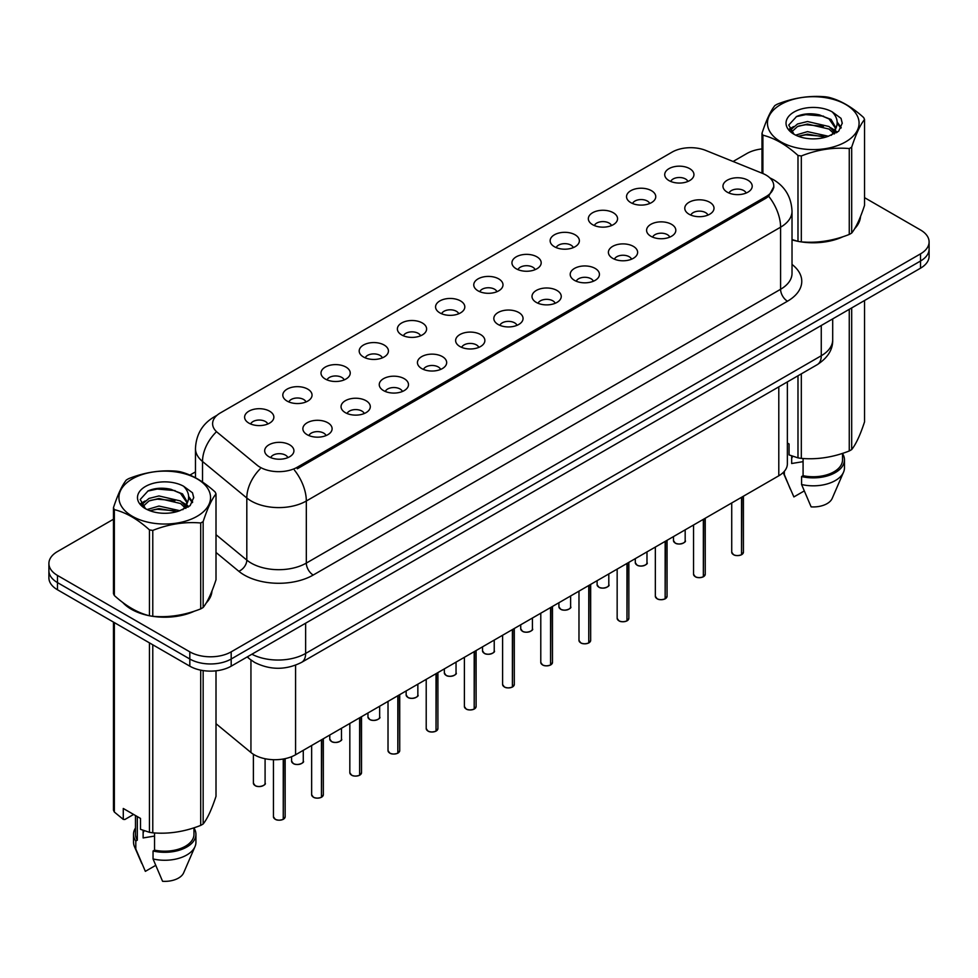 <?xml version="1.0" encoding="UTF-8"?>
<svg xmlns="http://www.w3.org/2000/svg" width="978" height="978" viewBox="0 0 978 978"><rect width="100%" height="100%" fill="white"/><g stroke="black" fill="none" stroke-linecap="round" stroke-linejoin="round"><path stroke-width="1.47" d="M630.798 202.629A14.621 8.447 180 0 1 627.9 200.245A14.621 8.447 180 0 1 632.742 189.756A14.621 8.447 180 0 1 651.482 190.698A14.621 8.447 180 0 1 654.38 200.245A14.621 8.447 180 0 1 630.798 202.629M649.698 203.51A8.778 5.061 0 0 0 647.338 201.04A8.778 5.061 0 0 0 638.695 199.756A8.778 5.061 0 0 0 632.583 203.51M592.607 224.683A14.621 8.447 180 0 1 589.71 222.287A14.621 8.447 180 0 1 594.551 211.798A14.621 8.447 180 0 1 613.292 212.739A14.621 8.447 180 0 1 616.189 222.287A14.621 8.447 180 0 1 592.607 224.683M611.507 225.551A8.778 5.061 0 0 0 609.16 223.094A8.778 5.061 0 0 0 600.504 221.81A8.778 5.061 0 0 0 594.392 225.551M554.416 246.725A14.621 8.447 180 0 1 551.519 244.341A14.621 8.447 180 0 1 556.36 233.852A14.621 8.447 180 0 1 575.101 234.793A14.621 8.447 180 0 1 577.998 244.341A14.621 8.447 180 0 1 554.416 246.725M573.316 247.605A8.778 5.061 0 0 0 570.969 245.136A8.778 5.061 0 0 0 562.326 243.852A8.778 5.061 0 0 0 556.201 247.605M516.225 268.779A14.621 8.447 180 0 1 513.328 266.395A14.621 8.447 180 0 1 518.169 255.894A14.621 8.447 180 0 1 536.91 256.835A14.621 8.447 180 0 1 539.807 266.395A14.621 8.447 180 0 1 516.225 268.779M535.125 269.659A8.778 5.061 0 0 0 532.778 267.19A8.778 5.061 0 0 0 524.135 265.906A8.778 5.061 0 0 0 518.01 269.659M478.034 290.833A14.621 8.447 180 0 1 475.137 288.437A14.621 8.447 180 0 1 479.978 277.948A14.621 8.447 180 0 1 498.719 278.889A14.621 8.447 180 0 1 501.616 288.437A14.621 8.447 180 0 1 478.034 290.833M496.934 291.701A8.778 5.061 0 0 0 494.587 289.231A8.778 5.061 0 0 0 485.944 287.948A8.778 5.061 0 0 0 479.819 291.701M439.843 312.874A14.621 8.447 180 0 1 436.946 310.491A14.621 8.447 180 0 1 441.787 299.989A14.621 8.447 180 0 1 460.528 300.931A14.621 8.447 180 0 1 463.438 310.491A14.621 8.447 180 0 1 439.843 312.874M458.743 313.755A8.778 5.061 0 0 0 456.396 311.285A8.778 5.061 0 0 0 447.753 310.002A8.778 5.061 0 0 0 441.628 313.755M401.665 334.928A14.621 8.447 180 0 1 398.755 332.532A14.621 8.447 180 0 1 403.596 322.043A14.621 8.447 180 0 1 422.337 322.984A14.621 8.447 180 0 1 425.247 332.532A14.621 8.447 180 0 1 401.665 334.928M420.564 335.796A8.778 5.061 0 0 0 418.205 333.339A8.778 5.061 0 0 0 409.562 332.055A8.778 5.061 0 0 0 403.437 335.796M363.474 356.97A14.621 8.447 180 0 1 360.564 354.586A14.621 8.447 180 0 1 365.405 344.097A14.621 8.447 180 0 1 384.146 345.038A14.621 8.447 180 0 1 387.056 354.586A14.621 8.447 180 0 1 363.474 356.97M382.374 357.85A8.778 5.061 0 0 0 380.014 355.381A8.778 5.061 0 0 0 371.371 354.097A8.778 5.061 0 0 0 365.246 357.85M325.283 379.024A14.621 8.447 180 0 1 322.373 376.64A14.621 8.447 180 0 1 327.227 366.139A14.621 8.447 180 0 1 345.955 367.08A14.621 8.447 180 0 1 348.865 376.64A14.621 8.447 180 0 1 325.283 379.024M344.183 379.904A8.778 5.061 0 0 0 341.823 377.435A8.778 5.061 0 0 0 333.18 376.151A8.778 5.061 0 0 0 327.055 379.904M287.092 401.078A14.621 8.447 180 0 1 284.182 398.682A14.621 8.447 180 0 1 289.036 388.193A14.621 8.447 180 0 1 307.764 389.134A14.621 8.447 180 0 1 310.674 398.682A14.621 8.447 180 0 1 287.092 401.078M305.992 401.946A8.778 5.061 0 0 0 303.632 399.476A8.778 5.061 0 0 0 294.989 398.193A8.778 5.061 0 0 0 288.865 401.946M248.901 423.119A14.621 8.447 180 0 1 245.991 420.736A14.621 8.447 180 0 1 250.845 410.234A14.621 8.447 180 0 1 269.573 411.176A14.621 8.447 180 0 1 272.483 420.736A14.621 8.447 180 0 1 248.901 423.119M267.801 424A8.778 5.061 0 0 0 265.441 421.53A8.778 5.061 0 0 0 256.798 420.247A8.778 5.061 0 0 0 250.686 424M668.989 180.588A14.621 8.447 180 0 1 666.091 178.192A14.621 8.447 180 0 1 670.932 167.703A14.621 8.447 180 0 1 689.673 168.644A14.621 8.447 180 0 1 692.571 178.192A14.621 8.447 180 0 1 668.989 180.588M687.889 181.456A8.778 5.061 0 0 0 685.529 178.986A8.778 5.061 0 0 0 676.886 177.703A8.778 5.061 0 0 0 670.774 181.456M689.05 214.219A14.621 8.447 180 0 1 686.153 211.823A14.621 8.447 180 0 1 690.994 201.334A14.621 8.447 180 0 1 709.735 202.275A14.621 8.447 180 0 1 712.632 211.823A14.621 8.447 180 0 1 689.05 214.219M707.95 215.087A8.778 5.061 0 0 0 705.59 212.617A8.778 5.061 0 0 0 696.947 211.334A8.778 5.061 0 0 0 690.835 215.087M650.859 236.26A14.621 8.447 180 0 1 647.962 233.876A14.621 8.447 180 0 1 652.803 223.387A14.621 8.447 180 0 1 671.544 224.329A14.621 8.447 180 0 1 674.441 233.876A14.621 8.447 180 0 1 650.859 236.26M669.759 237.141A8.778 5.061 0 0 0 667.399 234.671A8.778 5.061 0 0 0 658.756 233.387A8.778 5.061 0 0 0 652.644 237.141M612.668 258.314A14.621 8.447 180 0 1 609.771 255.918A14.621 8.447 180 0 1 614.612 245.429A14.621 8.447 180 0 1 633.353 246.37A14.621 8.447 180 0 1 636.25 255.918A14.621 8.447 180 0 1 612.668 258.314M631.568 259.182A8.778 5.061 0 0 0 629.209 256.725A8.778 5.061 0 0 0 620.565 255.441A8.778 5.061 0 0 0 614.453 259.182M574.477 280.356A14.621 8.447 180 0 1 571.58 277.972A14.621 8.447 180 0 1 576.421 267.483A14.621 8.447 180 0 1 595.162 268.424A14.621 8.447 180 0 1 598.059 277.972A14.621 8.447 180 0 1 574.477 280.356M593.377 281.236A8.778 5.061 0 0 0 591.03 278.767A8.778 5.061 0 0 0 582.375 277.483A8.778 5.061 0 0 0 576.262 281.236M536.286 302.41A14.621 8.447 180 0 1 533.389 300.026A14.621 8.447 180 0 1 538.23 289.525A14.621 8.447 180 0 1 556.971 290.466A14.621 8.447 180 0 1 559.868 300.026A14.621 8.447 180 0 1 536.286 302.41M555.186 303.29A8.778 5.061 0 0 0 552.839 300.821A8.778 5.061 0 0 0 544.196 299.537A8.778 5.061 0 0 0 538.071 303.29M498.095 324.464A14.621 8.447 180 0 1 495.198 322.068A14.621 8.447 180 0 1 500.039 311.579A14.621 8.447 180 0 1 518.78 312.52A14.621 8.447 180 0 1 521.677 322.068A14.621 8.447 180 0 1 498.095 324.464M516.995 325.332A8.778 5.061 0 0 0 514.648 322.862A8.778 5.061 0 0 0 506.005 321.579A8.778 5.061 0 0 0 499.88 325.332M459.904 346.505A14.621 8.447 180 0 1 457.007 344.122A14.621 8.447 180 0 1 461.848 333.62A14.621 8.447 180 0 1 480.589 334.562A14.621 8.447 180 0 1 483.487 344.122A14.621 8.447 180 0 1 459.904 346.505M478.804 347.386A8.778 5.061 0 0 0 476.457 344.916A8.778 5.061 0 0 0 467.814 343.633A8.778 5.061 0 0 0 461.689 347.386M421.714 368.559A14.621 8.447 180 0 1 418.816 366.163A14.621 8.447 180 0 1 423.657 355.674A14.621 8.447 180 0 1 442.398 356.615A14.621 8.447 180 0 1 445.296 366.163A14.621 8.447 180 0 1 421.714 368.559M440.613 369.427A8.778 5.061 0 0 0 438.266 366.958A8.778 5.061 0 0 0 429.623 365.674A8.778 5.061 0 0 0 423.498 369.427M383.535 390.601A14.621 8.447 180 0 1 380.625 388.217A14.621 8.447 180 0 1 385.466 377.728A14.621 8.447 180 0 1 404.207 378.669A14.621 8.447 180 0 1 407.117 388.217A14.621 8.447 180 0 1 383.535 390.601M402.423 391.481A8.778 5.061 0 0 0 400.075 389.012A8.778 5.061 0 0 0 391.432 387.728A8.778 5.061 0 0 0 385.308 391.481M345.344 412.655A14.621 8.447 180 0 1 342.434 410.271A14.621 8.447 180 0 1 347.276 399.77A14.621 8.447 180 0 1 366.016 400.711A14.621 8.447 180 0 1 368.926 410.271A14.621 8.447 180 0 1 345.344 412.655M364.244 413.523A8.778 5.061 0 0 0 361.884 411.066A8.778 5.061 0 0 0 353.241 409.782A8.778 5.061 0 0 0 347.117 413.523M307.153 434.697A14.621 8.447 180 0 1 304.244 432.313A14.621 8.447 180 0 1 309.097 421.824A14.621 8.447 180 0 1 327.826 422.765A14.621 8.447 180 0 1 330.735 432.313A14.621 8.447 180 0 1 307.153 434.697M326.053 435.577A8.778 5.061 0 0 0 323.694 433.107A8.778 5.061 0 0 0 315.05 431.824A8.778 5.061 0 0 0 308.926 435.577M268.962 456.75A14.621 8.447 180 0 1 266.053 454.367A14.621 8.447 180 0 1 270.906 443.865A14.621 8.447 180 0 1 289.635 444.807A14.621 8.447 180 0 1 292.544 454.367A14.621 8.447 180 0 1 268.962 456.75M287.862 457.631A8.778 5.061 0 0 0 285.503 455.161A8.778 5.061 0 0 0 276.86 453.878A8.778 5.061 0 0 0 270.735 457.631M727.241 192.165A14.621 8.447 180 0 1 724.343 189.781A14.621 8.447 180 0 1 729.185 179.28A14.621 8.447 180 0 1 747.925 180.221A14.621 8.447 180 0 1 750.823 189.781A14.621 8.447 180 0 1 727.241 192.165M746.141 193.045A8.778 5.061 0 0 0 743.781 190.576A8.778 5.061 0 0 0 735.138 189.292A8.778 5.061 0 0 0 729.026 193.045M762.534 173.387A26.32 15.196 180 0 1 766.055 175.086A26.32 15.196 180 0 1 773.757 185.832A26.32 15.196 180 0 1 766.055 196.578L297.288 467.215A26.32 15.196 180 0 1 257.116 465.186L217.373 432.423A26.32 15.196 180 0 1 212.605 423.706A26.32 15.196 180 0 1 220.319 412.96L672.057 152.14A26.32 15.196 180 0 1 705.774 150.441L762.534 173.387M787.363 381.909L787.363 463.841A29.242 16.883 180 0 1 778.794 475.785L295.576 754.771A29.242 16.883 180 0 1 250.943 752.51L216.004 723.696M122.727 602.448A47.286 27.298 0 0 0 131.297 609.221A47.286 27.298 0 0 0 148.913 615.651M773.83 186.627L768.671 196.272L766.116 198.118L297.361 468.755M113.46 519.232L57.47 551.555A29.242 16.883 0 0 0 48.9 563.499L48.9 577.827A29.242 16.883 0 0 0 57.47 589.758L189.818 666.177L189.818 659.013A29.242 16.883 0 0 0 231.187 659.013L920.53 261.016A29.242 16.883 0 0 0 929.1 249.084A29.242 16.883 0 0 1 920.53 261.016L231.187 659.013A29.242 16.883 0 0 1 189.818 659.013L57.47 582.595L189.818 659.013L189.818 651.849A29.242 16.883 0 0 0 231.187 651.849L920.53 253.852A29.242 16.883 0 0 0 929.1 241.921A29.242 16.883 0 0 0 920.53 229.977L864.54 197.654M48.9 570.663A29.242 16.883 0 0 0 57.47 582.595A29.242 16.883 0 0 1 48.9 570.663M792.021 239.879A47.286 27.298 0 0 0 797.449 241.211M799.698 241.639A47.286 27.298 0 0 0 843.06 236.688M854.674 228.669A47.286 27.298 0 0 0 860.518 216.529M151.162 616.067A47.286 27.298 0 0 0 194.512 611.128M206.138 603.096A47.286 27.298 0 0 0 211.981 590.969M761.996 148.913A29.242 16.883 0 0 0 746.813 153.558L733.097 161.48M195.466 471.885L189.915 475.088M166.676 488.499L165.881 488.963M48.9 563.499A29.242 16.883 0 0 0 57.47 575.431L189.818 651.849M211.688 593.108A47.286 27.298 0 0 0 211.529 592.375M860.224 218.669A47.286 27.298 0 0 0 860.065 217.947M189.818 666.177A29.242 16.883 0 0 0 231.187 666.177L920.53 268.18A29.242 16.883 0 0 0 929.1 256.248L929.1 241.921M741.495 554.77C738.023 555.895 735.346 555.859 733.488 554.673L731.727 552.191A5.844 3.374 0 0 0 733.439 554.587A5.844 3.374 0 0 0 741.532 554.685L741.397 554.758A5.66 3.264 180 0 1 733.586 554.66M741.532 554.44L741.899 497.093M741.532 554.685L741.532 497.301M703.304 576.824C699.832 577.937 697.155 577.912 695.297 576.727L693.536 574.245A5.844 3.374 0 0 0 695.248 576.629A5.844 3.374 0 0 0 703.341 576.739L703.206 576.812A5.66 3.264 180 0 1 695.395 576.714M703.341 576.494L703.708 519.135M703.341 576.739L703.341 519.342M665.113 598.866C661.641 599.991 658.964 599.954 657.106 598.768L655.346 596.287A5.844 3.374 0 0 0 657.069 598.683A5.844 3.374 0 0 0 665.15 598.78L665.016 598.854A5.66 3.264 180 0 1 657.204 598.756M665.15 598.548L665.517 541.189M665.15 598.78L665.15 541.396M626.922 620.92C623.451 622.045 620.773 622.008 618.915 620.822L617.155 618.341A5.844 3.374 0 0 0 618.878 620.724A5.844 3.374 0 0 0 626.959 620.834L626.825 620.908A5.66 3.264 180 0 1 619.013 620.81M626.959 620.59L627.326 563.23M626.959 620.834L626.959 563.438M588.732 642.974C585.26 644.086 582.595 644.05 580.724 642.864L578.976 640.394A5.844 3.374 0 0 0 580.688 642.778A5.844 3.374 0 0 0 588.768 642.876L588.634 642.962A5.66 3.264 180 0 1 580.822 642.864M588.768 642.644L589.135 585.284M588.768 642.876L588.768 585.492M780.872 104.45A45.819 26.455 -0 0 0 780.872 141.859A45.819 26.455 -0 0 0 845.664 141.859A45.819 26.455 -0 0 0 845.664 104.45A45.819 26.455 -0 0 0 780.872 104.45M792.669 239.744A46.797 27.017 0 0 1 792.021 239.561L797.987 241.358A52.641 30.391 -0 0 0 801.324 241.872C817.229 243.265 833.207 240.796 849.259 234.451A52.641 30.391 -0 0 0 850.493 233.766A52.641 30.391 -0 0 0 851.691 233.045C855.958 227.715 860.237 218.485 864.54 205.368L864.54 119.475A52.641 30.391 -0 0 0 863.647 117.543C851.924 106.92 840.224 100.172 828.549 97.287A52.641 30.391 -0 0 0 825.224 96.773C809.173 95.404 793.195 97.873 777.29 104.181A52.641 30.391 -0 0 0 776.043 104.878A52.641 30.391 -0 0 0 774.845 105.6C770.542 111.003 766.263 120.233 761.996 133.265A52.641 30.391 -0 0 0 762.889 135.196L762.889 173.534M797.987 241.358L797.987 155.453C786.263 144.83 774.564 138.081 762.889 135.196M797.987 155.453A52.641 30.391 -0 0 0 801.324 155.967L801.324 241.872M849.259 234.451L849.259 148.558C833.342 147.165 817.363 149.634 801.324 155.967M849.259 148.558A52.641 30.391 -0 0 0 850.493 147.861A52.641 30.391 -0 0 0 851.691 147.14L851.691 233.045M828.439 136.248L807.498 131.627L795.627 135.135M825.518 137.201L807.498 134.157L798.292 136.284M834.161 131.834L829.026 126.529L807.498 121.516L797.51 123.998L791.74 128.925L790.994 131.602M833.342 133.094L829.026 129.059L807.498 124.047L797.51 126.529L791.446 132.103M831.373 135.27L834.796 130.539L835.554 127.201L831.068 119.463L818.843 114.744C810.505 113.045 803.085 113.631 796.593 116.504L788.745 125.062L794.014 134.218M834.381 133.949L835.554 129.206M835.493 128.191L829.026 118.949L819.43 114.854M794.014 112.03A27.237 15.721 -0 0 0 794.014 134.267A27.237 15.721 -0 0 0 828.06 136.358L838.684 131.211L842.254 123.155L841.031 118.35L832.107 111.798A27.237 15.721 -0 0 0 794.014 112.03M832.107 111.798C837.779 117.568 838.684 123.803 834.796 130.526M761.996 173.167L761.996 133.265M864.54 119.475C860.273 124.805 855.995 134.023 851.691 147.14M823.513 136.358L805.774 134.842L798.708 136.125M836.483 132.763L835.236 131.773M834.478 131.223L833.219 130.392M823.513 126.248L805.774 124.732L798.708 126.015M791.874 128.68L789.796 129.964M840.909 128.191L837.18 123.289M823.586 116.162L805.774 114.622L796.275 116.651M842.254 123.399L841.031 118.35M837.29 132.238L835.456 130.673M834.919 130.27L830.554 127.653M793.598 126.565L789.332 129.035M841.214 127.592L837.168 122.018M132.336 478.878A45.819 26.455 -0 0 0 132.336 516.286A45.819 26.455 -0 0 0 197.128 516.286A45.819 26.455 -0 0 0 197.128 478.878A45.819 26.455 -0 0 0 132.336 478.878M127.507 479.306A52.641 30.391 -0 0 0 126.309 480.027C122.005 485.43 117.727 494.66 113.46 507.704A52.641 30.391 -0 0 0 114.353 509.624L114.353 595.529C126.015 606.115 137.715 612.876 149.451 615.785A52.641 30.391 -0 0 0 152.776 616.299C168.693 617.693 184.671 615.223 200.71 608.891A52.641 30.391 -0 0 0 201.957 608.194A52.641 30.391 -0 0 0 203.155 607.485C207.422 602.142 211.7 592.925 216.004 579.807L216.004 493.902A52.641 30.391 -0 0 0 215.111 491.983C203.375 481.347 191.676 474.599 180.013 471.714A52.641 30.391 -0 0 0 176.676 471.2C160.636 469.831 144.658 472.301 128.741 478.621A52.641 30.391 -0 0 0 127.507 479.306M149.451 615.785L149.451 529.893C137.715 519.257 126.015 512.509 114.353 509.624M149.451 529.893A52.641 30.391 -0 0 0 152.776 530.406L152.776 616.299M200.71 608.891L200.71 522.986C184.805 521.592 168.827 524.061 152.776 530.406M200.71 522.986A52.641 30.391 -0 0 0 201.957 522.289A52.641 30.391 -0 0 0 203.155 521.58L203.155 607.485M113.46 507.704L113.46 593.609A52.641 30.391 -0 0 0 114.353 595.529M179.891 510.687L158.962 506.054L147.091 509.562M176.969 511.628L158.962 508.584L149.756 510.724M185.612 506.262L180.49 500.968L158.962 495.944L148.974 498.438L143.204 503.364L142.446 506.042M184.793 507.521L180.49 503.487L158.962 498.474L148.974 500.968L142.898 506.531M182.837 509.709L186.26 504.966L187.018 501.628L182.531 493.89L170.306 489.171C161.969 487.472 154.548 488.059 148.045 490.932L140.209 499.489L145.477 508.658A27.237 15.721 -0 0 0 179.524 510.785L190.135 505.638L193.717 497.582L192.495 492.778L183.571 486.225A27.237 15.721 -0 0 0 145.465 486.469A27.237 15.721 -0 0 0 145.465 508.707M185.844 508.389L187.018 503.633M186.945 502.619L180.49 493.377L170.881 489.281M183.571 486.225C189.243 491.995 190.135 498.242 186.26 504.954M216.004 493.902C211.737 499.232 207.458 508.462 203.155 521.58M174.976 510.785L157.226 509.269L150.16 510.553M187.935 507.203L186.7 506.201M185.942 505.663L184.671 504.831M174.976 500.675L157.226 499.159L150.16 500.443M143.338 503.108L141.26 504.391M192.373 502.631L188.632 497.716M175.05 490.589L157.226 489.049L147.727 491.09M193.717 497.839L192.495 492.778M188.754 506.677L186.92 505.113M186.37 504.697L182.006 502.081M145.062 500.993L140.783 503.474M192.678 502.032L188.632 496.445M805.273 242.104A46.797 27.017 0 0 0 839.943 237.691M855.738 226.835A46.797 27.017 0 0 0 859.821 218.253M792.779 456.298A22.042 12.726 0 0 0 791.667 458.462M791.667 455.907L791.667 463.511L803.085 461.653M787.363 443.01L789.063 443.988L789.063 454.904L797.987 457.863A52.641 30.391 0 0 0 801.324 458.389C817.229 459.77 833.207 457.301 849.259 450.968A52.641 30.391 0 0 0 851.691 449.562C855.958 444.22 860.237 435.002 864.54 421.885L864.54 300.515M803.085 458.499L803.085 475.687A29.242 16.883 0 0 0 842.523 459.856L842.523 453.376M803.085 475.687L801.581 476.555A31.198 18.007 0 0 0 844.466 459.856A31.198 18.007 0 0 0 842.523 453.596M801.581 476.555L801.581 484.513A31.198 18.007 0 0 0 843.537 472.191A31.198 18.007 0 0 0 844.466 467.826L844.466 459.856M801.581 484.513L811.129 506.873A19.499 11.259 0 0 0 832.192 498.413L843.537 472.191M849.259 450.968L849.259 309.329M851.691 307.923L851.691 449.562M801.324 373.853L801.324 458.389M797.987 457.863L797.987 375.772M804.173 490.98L793.891 496.922L783.17 472.557A31.198 18.007 0 0 0 784.344 474.574L784.344 471.31M790.297 489.037L784.344 474.574M124.695 603.903A46.797 27.017 0 0 0 131.639 609.025A46.797 27.017 0 0 0 144.121 614.172M156.737 616.543A46.797 27.017 0 0 0 191.395 612.118M207.202 601.262A46.797 27.017 0 0 0 211.285 592.68M144.243 830.725A22.042 12.726 0 0 0 143.13 832.901M143.13 830.334L143.13 837.938L154.548 836.08M133.619 814.442L124.878 819.491L123.277 819.381L123.277 808.476L140.514 818.427L140.514 829.332L149.451 832.302A52.641 30.391 0 0 0 152.776 832.816C168.693 834.21 184.671 831.74 200.71 825.395A52.641 30.391 0 0 0 203.155 823.989C207.422 818.659 211.7 809.429 216.004 796.312L216.004 670.822M154.548 832.938L154.548 850.126A29.242 16.883 0 0 0 193.974 834.295L193.974 827.816M154.548 850.126L153.045 850.994A31.198 18.007 0 0 0 195.93 834.295A31.198 18.007 0 0 0 193.974 828.024M153.045 850.994L153.045 858.953A31.198 18.007 0 0 0 195.001 846.618A31.198 18.007 0 0 0 195.93 842.254L195.93 834.295M153.045 858.953L162.58 881.3A19.499 11.259 0 0 0 183.644 872.841L195.001 846.618M200.71 825.395L200.71 670.15M203.155 670.578L203.155 823.989M152.776 644.795L152.776 832.816M149.451 832.302L149.451 642.864M114.353 622.607L114.353 812.046L123.277 819.381M114.353 812.046A52.641 30.391 0 0 1 113.46 810.114L113.46 622.094M135.477 815.518L135.477 834.295A29.242 16.883 0 0 0 137.311 840.175L137.311 816.569M135.477 828.024A31.198 18.007 0 0 0 133.534 834.295A31.198 18.007 0 0 0 135.808 841.043L137.311 840.175M133.534 834.295L133.534 842.254A31.198 18.007 0 0 0 134.463 846.618A31.198 18.007 0 0 0 135.808 849.002L135.808 841.043M155.636 865.408L145.355 871.349L135.808 849.002M550.541 665.016C547.069 666.14 544.404 666.104 542.533 664.918L540.785 662.436A5.844 3.374 0 0 0 542.497 664.832A5.844 3.374 0 0 0 550.577 664.93L550.455 665.003A5.66 3.264 180 0 1 542.631 664.906M550.577 664.685L550.944 607.338M550.577 664.93L550.577 607.546M512.35 687.069C508.878 688.182 506.213 688.157 504.342 686.959L502.594 684.49A5.844 3.374 0 0 0 504.306 686.874A5.844 3.374 0 0 0 512.386 686.984L512.264 687.057A5.66 3.264 180 0 1 504.44 686.959M512.386 686.739L512.753 629.38M512.386 686.984L512.386 629.587M474.159 709.111C470.687 710.236 468.022 710.199 466.151 709.013L464.403 706.532A5.844 3.374 0 0 0 466.115 708.928A5.844 3.374 0 0 0 474.196 709.026L474.073 709.099A5.66 3.264 180 0 1 466.249 709.001M474.196 708.781L474.562 651.434M474.196 709.026L474.196 651.641M435.968 731.165C432.496 732.277 429.831 732.253 427.961 731.067L426.212 728.586A5.844 3.374 0 0 0 427.924 730.969A5.844 3.374 0 0 0 436.017 731.079L435.882 731.153A5.66 3.264 180 0 1 428.058 731.055M436.017 730.835L436.371 673.475M436.017 731.079L436.017 673.683M397.777 753.219C394.305 754.331 391.64 754.295 389.77 753.109L388.021 750.639A5.844 3.374 0 0 0 389.733 753.023A5.844 3.374 0 0 0 397.826 753.121L397.691 753.194A5.66 3.264 180 0 1 389.867 753.097M397.826 752.889L398.18 695.529M397.826 753.121L397.826 695.737M359.586 775.261C356.114 776.385 353.449 776.349 351.579 775.163L349.831 772.681A5.844 3.374 0 0 0 351.542 775.077A5.844 3.374 0 0 0 359.635 775.175L359.501 775.248A5.66 3.264 180 0 1 351.677 775.151M359.635 774.931L359.99 717.583M359.635 775.175L359.635 717.791M321.395 797.314C317.923 798.427 315.258 798.39 313.388 797.204L311.64 794.735A5.844 3.374 0 0 0 313.351 797.119A5.844 3.374 0 0 0 321.444 797.217L321.31 797.302A5.66 3.264 180 0 1 313.486 797.204M321.444 796.984L321.799 739.625M321.444 797.217L321.444 739.833M283.217 819.356C279.732 820.481 277.067 820.444 275.209 819.258L273.449 816.777A5.844 3.374 0 0 0 275.16 819.173A5.844 3.374 0 0 0 283.253 819.271L283.119 819.344A5.66 3.264 180 0 1 275.307 819.246M283.253 819.026L283.608 758.94M283.253 819.271L283.253 759.014M297.288 467.215L297.288 468.792M766.055 196.578L766.055 198.167M778.794 386.86L778.794 475.785M250.943 660.016L250.943 752.51M295.576 665.199L295.576 754.771M792.021 264.427A48.741 28.142 180 0 1 787.486 301.212L313.217 575.04A9.743 5.623 60 0 1 306.322 563.096L780.591 289.28A38.998 22.518 0 0 0 792.021 273.351L792.021 211.272A38.998 22.518 180 0 1 780.591 227.189A34.12 19.694 -120 0 0 768.671 196.272M313.217 575.04A48.741 28.142 180 0 1 244.28 575.04A48.741 28.142 180 0 1 238.815 571.274L216.004 552.46M260.099 468.902A34.12 22.824 129.5 0 0 246.811 497.998L246.811 560.088A38.998 22.518 0 0 0 251.175 563.096A38.998 22.518 0 0 0 306.322 563.096L306.322 501.005A38.998 22.518 180 0 1 251.175 501.005A38.998 22.518 180 0 1 246.811 497.998L202.519 461.482A38.998 22.518 180 0 1 195.466 448.572L195.466 477.753M294.402 470.088A34.12 19.694 60 0 1 306.322 501.005L780.591 227.189L780.591 289.28A9.743 5.623 60 0 0 787.486 301.212M216.199 416.041A34.12 19.694 -120 0 0 213.95 417.031C202.287 424.036 196.126 434.55 195.466 448.572M215.673 432.533A34.12 22.824 129.5 0 0 202.519 461.482L202.519 482.032M231.187 651.849L231.187 666.177M920.53 253.852L920.53 268.18M57.47 575.431L57.47 589.758M216.004 534.685L246.811 560.088A9.743 6.516 -50.5 0 1 238.815 571.274M251.896 654.221A38.998 22.518 0 0 0 305.637 653.438L821.263 355.748A38.998 22.518 0 0 0 832.694 339.818C832.975 349.501 827.816 357.777 817.229 364.672L301.591 662.363A19.499 11.259 60 0 0 305.637 653.438L305.637 623.194M821.263 325.491L821.263 355.748A19.499 11.259 60 0 1 817.229 364.672M247.666 656.654A19.499 13.044 129.5 0 0 249.683 659.025L247.165 656.947M741.899 554.477A5.844 3.374 0 0 0 743.427 552.191L743.427 496.201M675.199 542.998A5.844 3.374 0 0 0 681.568 543.731A5.844 3.374 0 0 0 685.175 540.614C687.131 542.093 679.038 545.687 675.236 543.096L673.475 540.614A5.844 3.374 0 0 0 675.199 542.998M683.402 543.047A5.66 3.264 180 0 1 675.333 543.083M703.708 576.531A5.844 3.374 0 0 0 705.236 574.245L705.236 518.254M665.517 598.573A5.844 3.374 0 0 0 667.045 596.287L667.045 540.296M627.326 620.627A5.844 3.374 0 0 0 628.854 618.341L628.854 562.35M589.135 642.668A5.844 3.374 0 0 0 590.663 640.394L590.663 584.392M637.008 565.052A5.844 3.374 0 0 0 643.377 565.785A5.844 3.374 0 0 0 646.984 562.668C648.94 564.147 640.847 567.741 637.045 565.137L635.297 562.668A5.844 3.374 0 0 0 637.008 565.052M645.211 565.088A5.66 3.264 180 0 1 637.143 565.125M598.817 587.093A5.844 3.374 0 0 0 605.186 587.827A5.844 3.374 0 0 0 608.805 584.71C610.749 586.189 602.656 589.795 598.854 587.191L597.106 584.71A5.844 3.374 0 0 0 598.817 587.093M607.02 587.142A5.66 3.264 180 0 1 598.952 587.179M560.626 609.147A5.844 3.374 0 0 0 566.995 609.881A5.844 3.374 0 0 0 570.614 606.763C572.558 608.243 564.465 611.837 560.663 609.233L558.915 606.763A5.844 3.374 0 0 0 560.626 609.147M568.829 609.184A5.66 3.264 180 0 1 560.761 609.233M550.944 664.722A5.844 3.374 0 0 0 552.484 662.436L552.484 606.446M512.753 686.764A5.844 3.374 0 0 0 514.294 684.49L514.294 628.499M474.562 708.818A5.844 3.374 0 0 0 476.103 706.532L476.103 650.541M522.435 631.201A5.844 3.374 0 0 0 528.805 631.935A5.844 3.374 0 0 0 532.423 628.805C534.367 630.284 526.274 633.891 522.472 631.287L520.724 628.805A5.844 3.374 0 0 0 522.435 631.201M530.638 631.238A5.66 3.264 180 0 1 522.57 631.275M484.244 653.243A5.844 3.374 0 0 0 490.614 653.976A5.844 3.374 0 0 0 494.232 650.859C496.176 652.338 488.083 655.932 484.281 653.341L482.533 650.859A5.844 3.374 0 0 0 484.244 653.243M492.447 653.28A5.66 3.264 180 0 1 484.379 653.328M446.054 675.297A5.844 3.374 0 0 0 452.423 676.03A5.844 3.374 0 0 0 456.041 672.901C457.985 674.38 449.892 677.986 446.09 675.382L444.342 672.901A5.844 3.374 0 0 0 446.054 675.297M454.257 675.333A5.66 3.264 180 0 1 446.188 675.37M436.371 730.872A5.844 3.374 0 0 0 437.912 728.586L437.912 672.595M398.18 752.913A5.844 3.374 0 0 0 399.721 750.639L399.721 694.637M359.99 774.967A5.844 3.374 0 0 0 361.53 772.681L361.53 716.691M321.799 797.009A5.844 3.374 0 0 0 323.339 794.735L323.339 738.745M283.608 819.063A5.844 3.374 0 0 0 285.148 816.777L285.148 758.635M407.863 697.338A5.844 3.374 0 0 0 414.232 698.072A5.844 3.374 0 0 0 417.851 694.955C419.794 696.434 411.701 700.04 407.899 697.436L406.151 694.955A5.844 3.374 0 0 0 407.863 697.338M416.066 697.387A5.66 3.264 180 0 1 407.997 697.424M369.672 719.392A5.844 3.374 0 0 0 376.053 720.126A5.844 3.374 0 0 0 379.66 717.008C381.603 718.488 373.51 722.082 369.708 719.478L367.96 717.008A5.844 3.374 0 0 0 369.672 719.392M377.875 719.429A5.66 3.264 180 0 1 369.806 719.466M331.481 741.446A5.844 3.374 0 0 0 337.862 742.168A5.844 3.374 0 0 0 341.469 739.05C343.425 740.529 335.32 744.136 331.518 741.532L329.769 739.05A5.844 3.374 0 0 0 331.481 741.446M339.684 741.483A5.66 3.264 180 0 1 331.615 741.52M293.29 763.488A5.844 3.374 0 0 0 299.671 764.221A5.844 3.374 0 0 0 303.278 761.104C305.234 762.583 297.129 766.177 293.339 763.573L291.578 761.104A5.844 3.374 0 0 0 293.29 763.488M301.493 763.525A5.66 3.264 180 0 1 293.437 763.573M255.099 785.542A5.844 3.374 0 0 0 261.481 786.275A5.844 3.374 0 0 0 265.087 783.146C267.043 784.625 258.938 788.231 255.148 785.627L253.388 783.146A5.844 3.374 0 0 0 255.099 785.542M263.302 785.578A5.66 3.264 180 0 1 255.246 785.615M773.757 185.832L773.757 187.727M792.021 211.272C791.361 197.25 785.2 186.737 773.525 179.732L769.833 177.849M217.092 415.222L213.95 417.031M301.591 662.363C285.906 670.248 270.209 670.248 254.524 662.363L249.683 659.025M832.694 339.818L832.694 318.901M731.727 552.191L731.727 502.961M743.427 552.191L741.85 554.563M685.175 540.614L685.175 529.831M673.475 540.614L673.475 536.592M693.536 574.245L693.536 525.003M705.236 574.245L703.659 576.617M655.346 596.287L655.346 547.057M667.045 596.287L665.468 598.658M617.155 618.341L617.155 569.098M628.854 618.341L627.277 620.712M578.976 640.394L578.976 591.152M590.663 640.394L589.098 642.766M646.984 562.668L646.984 551.885M635.297 562.668L635.297 558.634M608.805 584.71L608.805 573.927M597.106 584.71L597.106 580.688M570.614 606.763L570.614 595.981M558.915 606.763L558.915 602.729M860.065 219.402L860.065 217.654M211.529 593.829L211.529 592.093M141.761 863.464L134.463 846.618M540.785 662.436L540.785 613.206M552.484 662.436L550.907 664.808M502.594 684.49L502.594 635.248M514.294 684.49L512.716 686.862M464.403 706.532L464.403 657.302M476.103 706.532L474.526 708.903M532.423 628.805L532.423 618.023M520.724 628.805L520.724 624.783M494.232 650.859L494.232 640.077M482.533 650.859L482.533 646.825M456.041 672.901L456.041 662.13M444.342 672.901L444.342 668.879M426.212 728.586L426.212 679.343M437.912 728.586L436.335 730.957M388.021 750.639L388.021 701.397M399.721 750.639L398.144 752.999M349.831 772.681L349.831 723.439M361.53 772.681L359.953 775.053M311.64 794.735L311.64 745.493M323.339 794.735L321.762 797.107M273.449 816.777L273.449 759.686M285.148 816.777L283.571 819.148M417.851 694.955L417.851 684.172M406.151 694.955L406.151 690.933M379.66 717.008L379.66 706.226M367.96 717.008L367.96 712.974M341.469 739.05L341.469 728.268M329.769 739.05L329.769 735.028M303.278 761.104L303.278 750.322M291.578 761.104L291.578 756.691M265.087 783.146L265.087 758.732M253.388 783.146L253.388 754.27"/></g></svg>
